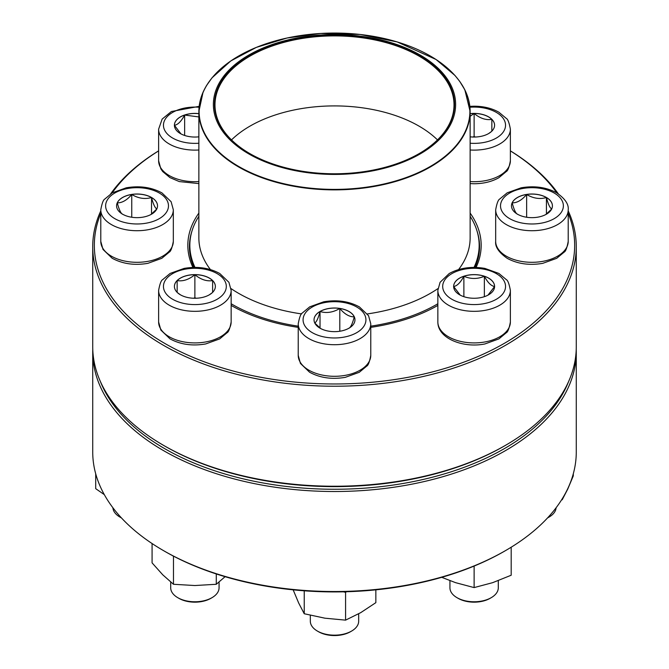 <?xml version="1.0" encoding="UTF-8"?>
<svg xmlns="http://www.w3.org/2000/svg" width="669" height="669" viewBox="0 0 669 669"><rect width="100%" height="100%" fill="white"/><g stroke="black" fill="none" stroke-linecap="round" stroke-linejoin="round"><path stroke-width="1" d="M568.215 210.894A241.777 139.587 180 0 1 576.277 246.635A241.777 139.587 180 0 1 427.023 375.593A241.777 139.587 180 0 1 163.537 345.338A241.777 139.587 180 0 1 92.723 246.635A241.777 139.587 180 0 1 100.785 210.894M110.694 193.818A241.777 139.587 180 0 1 158.62 150.86M510.38 150.86A241.777 139.587 180 0 1 558.306 193.818M92.723 246.635L92.723 346.651A241.777 139.587 0 0 0 163.537 445.353A241.777 139.587 0 0 0 505.463 445.353A241.777 139.587 0 0 0 576.277 346.651L576.277 246.635M163.537 445.353L164.683 446.014A240.163 138.659 180 0 1 164.674 446.014L163.537 445.353M100.785 213.403A240.163 138.659 0 0 0 164.683 343.364A240.163 138.659 0 0 0 451.491 366.411A240.163 138.659 0 0 0 568.215 213.403M556.851 192.915A240.163 138.659 0 0 0 510.38 150.901M158.62 150.901A240.163 138.659 0 0 0 112.149 192.915M192.923 267.441A146.678 84.679 180 0 1 198.869 213.085M470.131 213.085A146.678 84.679 180 0 1 476.077 267.441M437.643 305.524A145.064 83.75 0 0 0 437.852 305.407A146.678 84.679 180 0 1 370.768 327.367M298.232 327.367A146.678 84.679 180 0 1 231.148 305.407A145.064 83.75 0 0 0 231.357 305.524M505.463 445.353L504.326 446.014A240.163 138.659 180 0 1 164.683 446.014M475.023 267.416A145.064 83.75 0 0 0 479.564 246.635A145.064 83.75 0 0 0 477.081 231.19M191.919 231.19A145.064 83.75 0 0 0 189.436 246.635A145.064 83.75 0 0 0 193.977 267.416M151.529 197.48A20.471 11.816 180 0 1 157.524 205.835A20.471 11.816 180 0 1 137.053 217.651A20.471 11.816 180 0 1 116.582 205.835A20.471 11.816 180 0 1 129.217 194.913A20.471 11.816 180 0 1 151.529 197.48M112.894 507.746A24.176 13.957 0 0 0 119.96 517.078L119.96 517.078A24.176 13.957 0 0 0 121.365 517.831M121.474 517.957A22.562 13.029 180 0 1 121.097 517.739L119.96 517.078M122.578 214.256C120.821 213.394 119.057 209.589 117.276 202.841A20.471 11.816 0 0 0 116.582 205.868M131.751 194.487A20.471 11.816 0 0 0 117.276 202.841C122.101 202.966 126.926 200.182 131.751 194.487C138.299 198.417 144.897 199.437 151.529 197.539A20.471 11.816 0 0 0 131.751 194.487L131.751 217.249M157.524 205.868A20.471 11.816 0 0 0 151.529 197.539C153.285 204.237 155.049 208.051 156.83 208.962M156.755 209.037L150.893 214.54M151.529 197.539L151.529 214.08M470.131 216.279A144.663 83.516 180 0 1 479.163 245.314A144.663 83.516 180 0 1 474.012 267.408M437.852 303.751A144.663 83.516 180 0 1 370.768 326.171M298.232 326.171A144.663 83.516 180 0 1 231.148 303.751M194.988 267.408A144.663 83.516 180 0 1 189.837 245.314A144.663 83.516 180 0 1 198.869 216.279M399.544 45.5A121.131 69.936 180 0 1 390.47 166.514A121.131 69.936 180 0 1 213.486 101.479A121.131 69.936 180 0 1 399.544 45.5M398.933 46.052A120.002 69.283 180 0 1 419.354 153.485A120.002 69.283 180 0 1 249.646 153.485A120.002 69.283 180 0 1 240.899 61.147A120.002 69.283 180 0 1 398.933 46.052M249.821 153.586A119.517 68.999 180 0 1 214.983 104.891A119.517 68.999 180 0 1 276.991 44.405A119.517 68.999 180 0 1 398.674 46.679A119.517 68.999 180 0 1 454.017 104.891A119.517 68.999 180 0 1 419.179 153.586M92.723 351.919L92.723 451.935A241.777 139.587 0 0 0 163.537 550.637A241.777 139.587 0 0 0 505.463 550.637A241.777 139.587 0 0 0 576.277 451.935L576.277 351.919A241.777 139.587 180 0 1 334.5 491.506A241.777 139.587 180 0 1 92.723 351.919A241.777 139.587 180 0 1 92.774 349.285M576.226 349.285A241.777 139.587 180 0 1 576.277 351.919M505.463 550.637L504.326 551.298A240.163 138.659 180 0 1 164.674 551.298L163.537 550.637M100.342 381.414A240.163 138.659 0 0 0 334.5 489.256A240.163 138.659 0 0 0 568.658 381.414M95.7 473.769L95.7 488.663L104.322 494.642M194.88 274.625A20.471 11.816 180 0 1 215.359 286.441A20.471 11.816 180 0 1 194.88 298.265A20.471 11.816 180 0 1 174.408 286.441A20.471 11.816 180 0 1 194.88 274.625M170.704 582.047L170.704 587.817A24.176 13.957 0 0 0 177.787 597.685A24.176 13.957 0 0 0 194.88 601.774A24.176 13.957 0 0 0 211.981 597.685A24.176 13.957 0 0 0 219.064 587.817L219.064 582.047M211.981 597.685L210.844 598.345A22.562 13.029 180 0 1 178.924 598.345L177.787 597.685M212.207 292.746L209.38 294.786M180.413 294.803L177.561 292.746M177.151 292.42L177.151 280.595A20.471 11.816 0 0 0 174.408 286.474M194.88 274.691A20.471 11.816 0 0 0 177.151 280.595C183.022 281.557 188.934 279.592 194.88 274.691C200.759 279.558 206.662 281.532 212.617 280.595A20.471 11.816 0 0 0 194.88 274.691L194.88 297.78L193.525 298.232M215.359 286.474A20.471 11.816 0 0 0 212.617 280.595L212.617 292.42M196.234 298.232L194.88 297.78M212.617 280.595L212.617 292.353M177.151 280.595L177.151 292.353M152.08 543.546L152.08 562.872L162.776 574.83L173.48 584.28L173.48 556.516L172.911 555.83M216.288 573.952L216.288 584.28L194.88 585.534L173.48 584.28M174.099 556.449L173.48 556.516M225.093 576.686L216.288 584.28M320.025 311.47A20.471 11.816 180 0 1 342.336 308.911A20.471 11.816 180 0 1 354.971 319.832A20.471 11.816 180 0 1 334.5 331.648A20.471 11.816 180 0 1 314.029 319.832A20.471 11.816 180 0 1 320.025 311.47M310.324 615.288L310.324 621.208A24.176 13.957 0 0 0 317.407 631.076A24.176 13.957 0 0 0 351.593 631.076L351.593 631.076A24.176 13.957 0 0 0 358.676 621.208L358.676 613.799M351.593 631.076L350.456 631.737A22.562 13.029 180 0 1 318.544 631.737L317.407 631.076M354.971 319.866A20.471 11.816 0 0 0 354.277 316.838C352.521 323.537 350.757 327.342 348.975 328.253M320.652 328.538L314.798 323.035M314.723 322.951C316.479 322.09 318.243 318.285 320.025 311.537A20.471 11.816 0 0 0 314.029 319.866M339.802 308.476A20.471 11.816 0 0 0 320.025 311.537C326.572 313.443 333.162 312.423 339.802 308.476C344.627 314.179 349.452 316.964 354.277 316.838A20.471 11.816 0 0 0 339.802 308.476L339.802 331.247M320.025 311.537L320.025 328.078M293.156 589.841L298.692 603.053L304.228 613.741L304.228 590.802M346.458 591.739L345.58 592.374L345.58 620.138L324.908 618.189L304.228 613.741M345.58 592.374L343.44 591.814M375.844 589.841L375.844 602.66L360.716 612.653L345.58 620.138M453.641 286.441A20.471 11.816 180 0 1 474.12 274.625A20.471 11.816 180 0 1 494.592 286.441A20.471 11.816 180 0 1 474.12 298.265A20.471 11.816 180 0 1 453.641 286.441A20.471 11.816 0 0 1 463.876 276.272C470.708 279.182 477.532 279.182 484.356 276.272C487.743 282.577 491.155 285.989 494.592 286.508L488.019 295.121M510.38 321.973L510.38 290.388A36.268 20.94 180 0 1 474.12 311.328A36.268 20.94 180 0 1 437.852 290.388L437.852 321.973A36.268 20.94 0 0 0 474.12 342.913A36.268 20.94 0 0 0 510.38 321.973C509.193 328.437 507.838 332.025 506.316 332.736L498.882 338.924L484.908 343.95C463.475 348.34 437.743 338.639 437.852 321.973M449.936 580.659L449.936 587.817A24.176 13.957 0 0 0 457.019 597.685A24.176 13.957 0 0 0 491.213 597.685A24.176 13.957 0 0 0 498.296 587.817L498.296 580.659M491.213 597.685L490.076 598.345A22.562 13.029 180 0 1 458.156 598.345L457.019 597.685M494.592 286.474A20.471 11.816 0 0 0 484.356 276.272A20.471 11.816 0 0 0 463.876 276.272L463.876 296.676M460.205 295.113L453.666 286.541M453.641 286.508C457.036 286.031 460.448 282.619 463.876 276.272M484.356 276.272L484.356 296.676M474.12 566.074L474.12 587.591L455.581 582.666L441.724 577.322M511.191 547.217L511.191 575.231L492.652 582.666L474.12 587.591M511.191 547.468L510.564 547.602M517.471 214.189A20.471 11.816 180 0 1 511.476 205.835A20.471 11.816 180 0 1 531.947 194.018A20.471 11.816 180 0 1 552.418 205.835A20.471 11.816 180 0 1 539.783 216.756A20.471 11.816 180 0 1 517.471 214.189M547.635 517.831A24.176 13.957 0 0 0 549.04 517.078A24.176 13.957 0 0 0 556.106 507.746M549.04 517.078L547.903 517.739A22.562 13.029 180 0 1 547.526 517.957M552.418 205.868A20.471 11.816 0 0 0 546.422 197.539A20.471 11.816 0 0 0 526.645 194.487C533.201 198.417 539.791 199.437 546.422 197.539C548.179 204.237 549.943 208.051 551.724 208.962M551.657 209.037L545.795 214.54M517.471 214.256C515.715 213.394 513.951 209.589 512.17 202.841A20.471 11.816 0 0 0 511.476 205.868M526.645 194.487A20.471 11.816 0 0 0 512.17 202.841C517.003 202.966 521.828 200.182 526.645 194.487L526.645 217.249M546.422 197.539L546.422 214.08M562.219 498.84L562.219 499.743L561.534 499.927M573.3 473.769L573.3 475.868L567.755 489.064L562.219 499.743M470.131 113.63A20.471 11.816 180 0 1 494.592 125.228A20.471 11.816 180 0 1 474.12 137.045A20.471 11.816 180 0 1 470.131 136.819M470.131 116.322L474.12 113.471A20.471 11.816 0 0 0 470.131 113.697M494.592 125.262A20.471 11.816 0 0 0 491.849 119.383A20.471 11.816 0 0 0 474.12 113.471C479.991 118.346 485.895 120.32 491.849 119.383L491.849 131.208M491.439 131.534L488.621 133.574M475.475 137.02L474.12 136.568L472.766 137.02M491.849 119.383L491.849 131.141M474.12 113.471L474.12 136.568M198.869 136.819A20.471 11.816 180 0 1 174.408 125.228A20.471 11.816 180 0 1 198.869 113.63M198.869 183.607L179.284 181.575L169.968 177.62L162.709 171.557L160.836 168.839L158.62 160.761L158.62 129.176A36.268 20.94 180 0 0 198.869 149.99M180.973 133.9L174.433 125.329M174.408 125.295C177.803 124.819 181.215 121.407 184.644 115.06A20.471 11.816 0 0 0 174.408 125.262M198.869 113.697A20.471 11.816 0 0 0 184.644 115.06L198.869 116.933M184.644 115.06L184.644 135.464M114.825 218.663A31.435 18.147 0 0 0 167.409 210.534A31.435 18.147 0 0 0 128.916 188.307A31.435 18.147 0 0 0 114.825 218.663M173.321 241.367C172.134 247.831 170.779 251.419 169.257 252.129L161.814 258.318L147.849 263.343C134.477 265.618 122.569 263.912 112.133 258.226L103.001 249.445L100.785 241.367A36.268 20.94 0 0 0 111.405 256.177A36.268 20.94 0 0 0 150.926 260.709A36.268 20.94 0 0 0 173.321 241.367L173.321 209.782A36.268 20.94 180 0 1 150.926 229.124A36.268 20.94 180 0 1 111.405 224.592A36.268 20.94 180 0 1 100.785 209.782C101.972 203.326 103.327 199.738 104.849 199.019L112.292 192.831L126.257 187.805C139.629 185.53 151.529 187.236 161.973 192.923L171.105 201.703L173.321 209.782M458.206 79.452A135.631 78.306 180 0 1 470.131 111.564L470.131 237.947A135.631 78.306 180 0 1 458.6 269.548M437.961 288.59A135.631 78.306 180 0 1 367.398 313.92M301.602 313.92A135.631 78.306 180 0 1 231.039 288.59M210.4 269.548A135.631 78.306 180 0 1 198.869 237.947L198.869 111.564A135.631 78.306 180 0 1 210.794 79.452M261.671 177.628A135.631 78.306 180 0 1 198.869 111.564L203.058 92.171L206.412 85.716L211.998 77.838L230.797 60.938L256.378 47.374L287.068 38.008L320.869 33.45L360.106 34.462L397.194 41.93L436.029 59.482L454.962 75.455L459.703 81.35L464.855 89.847L470.131 111.564A135.631 78.306 180 0 1 399.761 180.212A135.631 78.306 180 0 1 261.671 177.628M261.796 177.168A135.389 78.164 0 0 0 448.715 153.201A135.389 78.164 0 0 0 407.204 45.283A135.389 78.164 0 0 0 220.285 69.25A135.389 78.164 0 0 0 261.796 177.168M231.507 139.905A119.517 68.999 180 0 1 398.674 116.699A119.517 68.999 180 0 1 437.493 139.905M194.88 304.587A31.435 18.147 0 0 0 222.1 277.367A31.435 18.147 0 0 0 167.66 277.367A31.435 18.147 0 0 0 194.88 304.587M231.148 321.973C229.96 328.437 228.606 332.025 227.084 332.736L219.649 338.924L205.676 343.95C192.304 346.233 180.404 344.527 169.968 338.832L160.836 330.051L158.62 321.973A36.268 20.94 0 0 0 194.88 342.913A36.268 20.94 0 0 0 231.148 321.973L231.148 290.388A36.268 20.94 180 0 1 194.88 311.328A36.268 20.94 180 0 1 158.62 290.388C159.807 283.932 161.162 280.344 162.684 279.625L170.118 273.437L184.092 268.411C197.455 266.137 209.364 267.843 219.8 273.529L228.932 282.31L231.148 290.388M356.728 332.66A31.435 18.147 0 0 0 342.637 302.304A31.435 18.147 0 0 0 304.144 324.524A31.435 18.147 0 0 0 356.728 332.66M370.768 355.364C369.581 361.82 368.226 365.408 366.704 366.127L359.261 372.315L345.296 377.341C331.924 379.616 320.025 377.91 309.58 372.223L300.448 363.443L298.232 355.364A36.268 20.94 0 0 0 320.618 374.707A36.268 20.94 0 0 0 360.148 370.166A36.268 20.94 0 0 0 370.768 355.364L370.768 323.779A36.268 20.94 180 0 1 360.148 338.581A36.268 20.94 180 0 1 320.618 343.122A36.268 20.94 180 0 1 298.232 323.779C299.419 317.315 300.774 313.728 302.296 313.017L309.739 306.828L323.704 301.803C337.076 299.528 348.975 301.234 359.42 306.92L368.552 315.701L370.768 323.779M505.547 286.441A31.435 18.147 0 0 0 458.399 270.728A31.435 18.147 0 0 0 458.399 302.154A31.435 18.147 0 0 0 505.547 286.441M554.175 193.007A31.435 18.147 0 0 0 501.591 201.135A31.435 18.147 0 0 0 540.084 223.362A31.435 18.147 0 0 0 554.175 193.007M568.215 241.367C567.028 247.831 565.673 251.419 564.151 252.129L556.708 258.318L542.743 263.343C529.53 265.601 517.714 263.954 507.303 258.385C498.89 252.539 495.01 246.869 495.679 241.367A36.268 20.94 0 0 0 506.308 256.177A36.268 20.94 0 0 0 545.829 260.709A36.268 20.94 0 0 0 568.215 241.367L568.215 209.782A36.268 20.94 180 0 1 531.947 230.721A36.268 20.94 180 0 1 495.679 209.782C496.866 203.326 498.221 199.738 499.743 199.019L507.186 192.831L521.151 187.805C534.372 185.547 546.18 187.203 556.591 192.764C564.987 198.576 568.859 204.246 568.215 209.782M470.131 143.225A31.435 18.147 0 0 0 505.48 126.382A31.435 18.147 0 0 0 474.12 107.082A31.435 18.147 0 0 0 469.931 107.241M470.131 181.575A36.268 20.94 0 0 0 474.12 181.7A36.268 20.94 0 0 0 510.38 160.761L510.38 129.176A36.268 20.94 180 0 1 470.131 149.99M199.069 107.241A31.435 18.147 0 0 0 163.453 125.228A31.435 18.147 0 0 0 198.869 143.225M158.62 160.761A36.268 20.94 0 0 0 198.869 181.575M100.785 241.367L100.785 209.782M189.837 245.314L189.837 252.874M479.163 245.314L479.163 252.874M158.62 321.973L158.62 290.388M298.232 355.364L298.232 323.779M510.38 290.388C509.193 283.932 507.838 280.344 506.316 279.625L498.882 273.437L484.908 268.411C471.545 266.137 459.636 267.843 449.2 273.529L440.068 282.31L437.852 290.388M495.679 241.367L495.679 209.782M510.38 160.761C509.193 167.225 507.838 170.812 506.316 171.523L498.882 177.711C491.832 181.675 483.578 183.691 474.12 183.741L470.131 183.607M510.38 129.176C509.193 122.72 507.838 119.132 506.316 118.413L498.882 112.225C491.832 108.261 483.578 106.246 474.12 106.195L469.839 106.346M199.161 106.346L171.381 111.522L162.149 119.09L158.62 129.176"/></g></svg>
